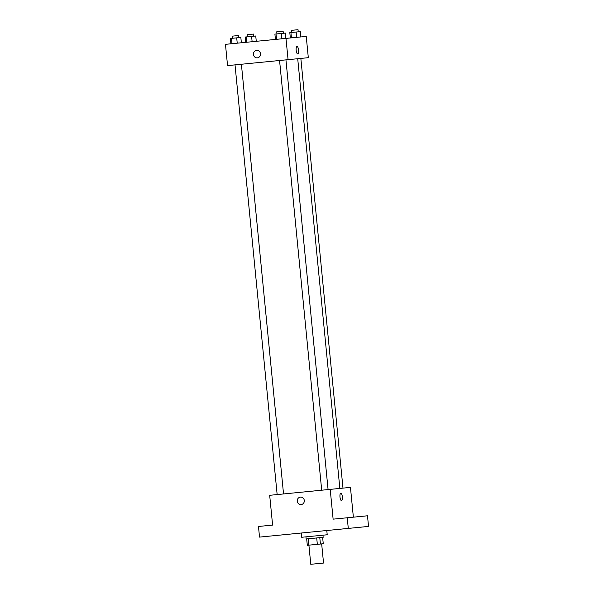 <?xml version="1.0" encoding="UTF-8"?>
<svg xmlns="http://www.w3.org/2000/svg" width="594" height="594" viewBox="0 0 594 594"><rect width="100%" height="100%" fill="white"/><g stroke="black" fill="none" stroke-linecap="round" stroke-linejoin="round"><path stroke-width="0.89" d="M308.902 545.158L310.781 564.3L323.537 563.045L321.666 543.904M322.631 537.362L323.262 543.748L307.306 545.314L306.682 538.929M308.219 538.78L308.843 545.158M316.706 537.949L317.337 544.327M322.958 535.187L323.166 537.31L306.148 538.981L305.94 536.857M319.795 537.644L320.418 544.022M301.269 533.018L301.685 537.273L327.212 534.771L326.797 530.516M348.284 528.408L347.245 517.768L367.493 515.785L368.532 526.418L348.284 528.408L259.526 537.11L258.479 526.477L263.988 525.935M347.245 517.768L333.123 519.156L330.205 489.374L269.683 495.307L272.601 525.089L258.479 526.477M301.143 504.573A3.742 3.549 84.4 0 1 297.245 501.195A3.742 3.549 84.4 0 1 300.408 497.126A3.742 3.549 84.4 0 1 304.306 500.504A3.742 3.549 84.4 0 1 301.143 504.573A3.742 3.549 84.4 0 1 297.245 501.195A3.742 3.549 84.4 0 1 300.416 497.126M271.436 525.207L272.601 525.089M330.205 489.374L350.453 487.392L353.371 517.166M341.528 500.616A3.742 1.188 -95.6 0 1 339.983 497.007A3.742 1.188 -95.6 0 1 340.793 493.169A3.742 1.188 -95.6 0 1 342.344 496.777A3.742 1.188 -95.6 0 1 341.528 500.616A3.742 1.188 -95.6 0 0 342.344 496.777A3.742 1.188 -95.6 0 0 340.793 493.169M288.068 59.667L227.547 65.607L225.468 44.335L285.981 38.395L288.068 59.667L308.316 57.685L306.237 36.412L285.981 38.395M257.343 57.848A3.742 3.549 84.4 0 1 253.445 54.477A3.742 3.549 84.4 0 1 256.608 50.408A3.742 3.549 84.4 0 1 260.506 53.779A3.742 3.549 84.4 0 1 257.343 57.848A3.742 3.549 84.4 0 1 253.445 54.477A3.742 3.549 84.4 0 1 256.608 50.408M297.728 53.891A3.742 1.188 -95.6 0 1 296.176 50.282A3.742 1.188 -95.6 0 1 296.993 46.443A3.742 1.188 -95.6 0 1 298.544 50.052A3.742 1.188 -95.6 0 1 297.728 53.891M296.993 46.443A3.742 1.188 -95.6 0 1 298.537 50.052A3.742 1.188 -95.6 0 1 297.72 53.891M256.274 41.313L255.747 35.996L246.369 36.91L245.27 37.021L245.79 42.337M251.611 36.397L252.131 41.721M246.369 36.91L246.889 42.233M247.319 36.821L247.111 34.69L253.489 34.066L253.697 36.197M300.816 36.947L300.289 31.623L289.813 32.655L290.332 37.971M296.154 32.031L296.673 37.348M290.912 32.544L291.431 37.867M291.862 32.455L291.654 30.324L298.032 29.7L298.24 31.824M241.364 42.775L240.845 37.452L230.361 38.484L230.888 43.8M236.709 37.86L237.229 43.176M231.467 38.372L231.987 43.696M232.41 38.283L232.202 36.152L238.588 35.529L238.795 37.66M285.907 38.402L285.387 33.086L276.01 34.007L274.903 34.118L275.43 39.434M281.252 33.494L281.771 38.81M276.01 34.007L276.529 39.323M276.953 33.917L276.745 31.786L283.13 31.163L283.338 33.286M297.713 58.724L339.85 488.431M279.566 60.506L321.696 490.206M285.944 59.883L328.081 489.582M235.024 64.872L277.153 494.572M241.402 64.249L283.538 493.948M300.846 58.42L342.983 488.12"/></g></svg>
